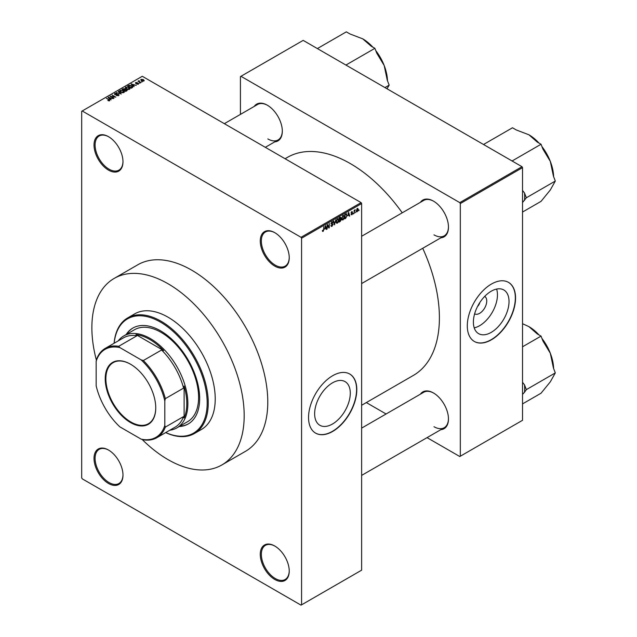 <?xml version="1.0" encoding="UTF-8"?>
<svg xmlns="http://www.w3.org/2000/svg" width="637" height="637" viewBox="0 0 637 637"><rect width="100%" height="100%" fill="white"/><g stroke="black" fill="none" stroke-linecap="round" stroke-linejoin="round"><path stroke-width="0.96" d="M274.754 266.099A20.48 11.824 60 0 1 260.27 241.017A20.48 11.824 60 0 1 274.754 232.656L274.754 232.656A20.48 11.824 60 0 1 289.238 257.738A20.48 11.824 60 0 1 274.754 266.099M275.025 232.816A19.723 11.386 -120 0 0 265.43 231.987A19.723 11.386 -120 0 0 262.404 247.793A19.723 11.386 -120 0 0 275.288 265.167A19.723 11.386 -120 0 0 285.153 266.147A19.723 11.386 -120 0 0 289.23 257.42M274.754 579.447A20.48 11.824 60 0 1 260.27 554.373A20.48 11.824 60 0 1 274.754 546.013L274.754 546.013A20.48 11.824 60 0 1 289.238 571.086A20.48 11.824 60 0 1 274.754 579.447M275.025 546.172A19.723 11.386 -120 0 0 265.43 545.344A19.723 11.386 -120 0 0 262.404 561.141A19.723 11.386 -120 0 0 275.288 578.523A19.723 11.386 -120 0 0 285.153 579.495A19.723 11.386 -120 0 0 289.23 570.776M108.497 483.467A20.48 11.824 60 0 1 94.021 458.385A20.48 11.824 60 0 1 108.497 450.025L108.497 450.025A20.48 11.824 60 0 1 122.981 475.106A20.48 11.824 60 0 1 108.497 483.467M108.768 450.184A19.723 11.386 -120 0 0 99.173 449.356A19.723 11.386 -120 0 0 96.155 465.161A19.723 11.386 -120 0 0 109.038 482.535A19.723 11.386 -120 0 0 118.896 483.515A19.723 11.386 -120 0 0 122.981 474.788M108.497 170.111A20.48 11.824 60 0 1 94.021 145.029A20.48 11.824 60 0 1 108.497 136.668L108.497 136.668A20.48 11.824 60 0 1 122.981 161.75A20.48 11.824 60 0 1 108.497 170.111M108.768 136.828A19.723 11.386 -120 0 0 99.173 136.007A19.723 11.386 -120 0 0 96.155 151.805A19.723 11.386 -120 0 0 109.038 169.179A19.723 11.386 -120 0 0 118.896 170.159A19.723 11.386 -120 0 0 122.981 161.44M332.458 424.035A25.209 14.555 120 0 0 348.933 401.82A25.209 14.555 120 0 0 345.063 381.619A25.209 14.555 120 0 0 332.458 382.869A25.209 14.555 120 0 0 315.992 405.084A25.209 14.555 120 0 0 319.854 425.285A25.209 14.555 120 0 0 332.458 424.035M332.673 431.44A34.127 19.707 120 0 0 354.968 401.366A34.127 19.707 120 0 0 349.737 374.023A34.127 19.707 120 0 0 332.673 375.711A34.127 19.707 120 0 0 310.378 405.785A34.127 19.707 120 0 0 315.61 433.136A34.127 19.707 120 0 0 332.673 431.44M315.506 433.072A34.127 19.707 120 0 0 332.458 431.321A34.127 19.707 120 0 0 354.729 401.342A34.127 19.707 120 0 0 349.633 373.959M420.396 202.335A21.236 12.262 60 0 1 433.447 201.109L433.447 201.109A21.236 12.262 60 0 1 448.464 227.114A21.236 12.262 60 0 1 440.876 237.808M433.717 201.268A20.48 11.824 -120 0 0 423.74 200.4L361.633 236.263M254.251 106.411A21.236 12.262 60 0 1 267.301 105.185L267.301 105.185A21.236 12.262 60 0 1 282.318 131.19A21.236 12.262 60 0 1 274.722 141.884M267.572 105.344A20.48 11.824 -120 0 0 257.595 104.476L224.351 123.674M420.396 394.184A21.236 12.262 60 0 1 433.447 392.957L433.447 392.957A21.236 12.262 60 0 1 448.464 418.963A21.236 12.262 60 0 1 440.876 429.657M433.717 393.117A20.48 11.824 -120 0 0 423.74 392.249L361.633 428.112M114.182 278.417L137.775 264.793A107.701 62.179 60 0 1 191.626 270.12A107.701 62.179 60 0 1 261.982 365.033A107.701 62.179 60 0 1 245.476 451.33L221.875 464.954A107.701 62.179 -120 0 0 238.389 378.657A107.701 62.179 -120 0 0 168.033 283.744A107.701 62.179 -120 0 0 114.182 278.417A107.701 62.179 -120 0 0 96.402 360.216M361.633 405.283L413.325 375.448A125.903 72.69 -120 0 0 422.721 248.279M402.25 212.814A125.903 72.69 -120 0 0 350.374 163.613A125.903 72.69 -120 0 0 287.422 157.371L285.073 158.732M484.685 296.404A10.073 5.813 -60 0 1 486.198 304.486A10.073 5.813 -60 0 1 479.621 313.34A10.073 5.813 -60 0 1 474.613 313.85M477.511 306.524A5.311 3.066 120 0 0 479.788 302.583M491.207 332.387A25.209 14.555 120 0 0 507.673 310.171A25.209 14.555 120 0 0 503.811 289.97A25.209 14.555 120 0 0 491.207 291.22A25.209 14.555 120 0 0 474.74 313.436A25.209 14.555 120 0 0 478.602 333.637A25.209 14.555 120 0 0 491.207 332.387M474.215 327.848A25.209 14.555 120 0 0 479.621 325.698A25.209 14.555 120 0 0 496.613 289.063M491.422 339.792A34.127 19.707 120 0 0 513.717 309.717A34.127 19.707 120 0 0 508.485 282.366A34.127 19.707 120 0 0 491.422 284.054A34.127 19.707 120 0 0 469.127 314.137A34.127 19.707 120 0 0 474.358 341.48A34.127 19.707 120 0 0 491.422 339.792M474.247 341.424A34.127 19.707 120 0 0 491.207 339.672A34.127 19.707 120 0 0 513.47 309.693A34.127 19.707 120 0 0 508.382 282.302M355.884 211.826L355.542 212.647L355.884 211.826M354.514 211.603L354.172 213.435L354.172 210.282L354.514 210.584L355.247 209.772L354.172 211.404M353.543 213.18L353.201 213.992L353.543 213.18M351.783 212.838L352.667 213.339L351.839 214.836L351.003 214.303L351.863 214.374L352.325 213.618L351.059 212.925L351.823 211.58L352.611 212.025L351.393 212.662L352.667 213.339L351.895 212.814M351.011 214.358L351.839 214.836L351.003 214.303M351.345 214.048L351.863 214.374M351.903 213.403L351.059 212.925L351.903 213.403M351.823 211.58L352.611 212.025L351.839 211.572M352.277 212.28L351.505 211.826M347.906 215.76L348.646 212.288L349.737 215.991L349.379 216.198L349.084 215.075L347.635 215.601M342.961 215.513L344.275 216.986L343.94 218.738L342.961 219.964L341.981 219.845L341.647 218.555L342.961 215.513L343.749 215.441M341.711 219.239L342.961 219.964L341.981 219.845M337.355 218.754L338.669 220.219L338.335 221.971L337.355 223.197L336.376 223.085L336.041 221.795L337.355 218.754L338.136 218.682M336.105 222.48L337.355 223.197L336.376 223.085M322.426 231.008L323.126 231.414L322.593 231.414L322.386 230.49L323.142 230.897L323.508 230.355L323.899 226.573L323.899 229.519L323.126 231.414L322.593 231.414M322.728 230.236L323.142 230.897M301.03 237.298L361.099 202.622L361.633 203.553L361.633 570.163L301.572 604.839L301.572 238.23L301.03 237.298L82.221 110.973L81.687 111.284L81.687 477.893L82.221 478.817L301.03 605.15L301.572 604.839M361.633 203.553L301.572 238.23M324.894 229.041L325.634 225.57L326.725 229.28L326.367 229.487L326.072 228.365L324.623 228.89M327.458 225.387L327.115 229.057L327.115 224.718L327.482 224.511L328.923 227.154L329.265 223.483L329.265 227.815L328.899 228.03L327.115 225.187M330.882 225.641L332.004 226.286L330.874 225.482L332.028 225.769L332.721 224.622L330.969 223.627L331.941 221.875L332.968 222.576L331.949 222.377L331.312 223.444L333.063 224.415L332.004 226.286L331.232 226.39M331.208 225.227L332.028 225.769M332.721 224.622L330.969 223.627M331.941 221.875L332.649 221.78M332.625 222.831L331.574 222.162M330.969 223.563L331.957 223.802M332.546 223.683L333.063 224.415L331.981 223.794M335.81 219.701L334.409 224.845L333.39 221.095L333.748 220.888L334.552 224.256L335.81 219.701M340.556 218.69L341.257 219.622L340.214 221.493L339.163 222.098L339.163 217.766L340.222 217.153L341.161 217.703L340.986 218.865M340.222 217.153L341.161 217.703L340.214 217.153M346.265 213.745L347.054 215.346L345.764 218.284L344.768 218.865L344.768 214.526L346.576 213.801M356.417 211.15L357.317 211.675L356.37 210.592L357.317 208.41L358.273 209.462L357.317 211.675L356.744 211.731M357.317 208.41L357.898 208.355M359.101 209.971L358.758 210.783L359.101 209.971M142.433 81.783L141.557 81.671L142.433 81.783M140.092 83.129L139.216 83.017L140.092 83.129M134.16 86.56L131.087 83.996L136.286 85.326L134.518 85.055L133.332 85.74L134.16 86.56M127.989 89.491L126.365 88.949L125.712 87.046L128.953 87.396L129.964 88.376L129.558 89.268L127.989 89.491M125.258 87.683L125.712 87.046L125.712 88.487M129.964 88.869L129.558 89.268M122.384 92.731L120.759 92.182L120.106 90.279L123.347 90.637L124.358 91.609L123.952 92.508L122.384 92.731M119.652 90.924L120.106 90.279L120.106 91.728M124.358 92.102L123.952 92.508M118.601 95.598L116.205 95.518L118.195 95.327L118.243 94.555L114.748 94.563L114.684 93.408L116.834 93.464L115.138 93.655L115.098 94.372L118.578 94.356L118.601 95.598L119.071 95.001M118.195 95.773L118.243 94.555M114.748 94.563L114.684 93.408L114.684 94.531M115.138 93.655L115.098 94.722M111.149 99.842L108.075 97.286L113.275 98.616L111.507 98.345L110.32 99.022L111.149 99.842M361.099 202.622L142.29 76.289L82.221 110.973M108.927 100.877L107.82 100.471L109.389 100.081L106.355 98.273L109.245 99.547L109.723 100.718L108.927 100.877M109.301 100.869L109.389 100.081M114.007 98.194L109.914 96.219L114.724 96.92L112.056 94.985L115.815 97.15L111.005 96.458L114.007 98.194M121.293 93.989L116.189 92.596L120.664 93.846L118.251 91.409L118.609 91.202L121.293 93.989M126.771 90.828L125.712 91.433L121.954 89.268L124.9 88.662L125.314 89.323L126.707 89.586L126.771 90.828L127.265 90.263M124.892 89.204L124.892 89.881L124.9 88.662L125.314 89.666M132.313 87.619L131.318 88.201L127.559 86.035L129.128 85.207L131.708 85.78L132.838 86.998L132.313 87.619L132.281 86.895M138.436 84.14L136.732 84.116L138.07 83.901L138.11 83.391L135.609 83.415L135.593 82.515L137.17 82.515L135.888 83.184L138.38 83.16L138.38 84.172M138.07 84.291L138.11 83.391M135.609 83.415L135.593 82.515L135.593 83.407M136 82.738L135.888 83.535M141.064 82.571L137.998 81.194L139.169 80.628L139.161 81.393L141.064 82.571M138.77 81.64L138.699 81.138M139.161 81.018L139.161 81.862M143.922 80.979L141.557 80.708L141.095 79.346L143.429 79.601L143.922 80.979L144.265 80.501M140.753 79.824L141.095 79.346L141.095 80.397M521.99 166.703L522.523 167.635L460.312 203.553L459.779 202.622L521.99 166.703L303.18 40.378L240.428 76.599L240.428 114.389M460.312 203.553L460.312 456.219L459.779 456.522L427.053 437.635M386.102 413.986L366.331 402.576M460.312 456.219L522.523 420.301L522.523 167.635M459.779 202.622L240.969 76.297M433.98 234.854A20.48 11.824 -120 0 0 444.22 235.873A20.48 11.824 -120 0 0 448.464 226.804M267.835 138.93A20.48 11.824 -120 0 0 278.074 139.949A20.48 11.824 -120 0 0 282.31 130.88M433.98 426.71A20.48 11.824 -120 0 0 444.22 427.722A20.48 11.824 -120 0 0 448.464 418.652M108.433 97.644L108.433 97.079M110.32 99.571L110.32 99.022M109.222 97.891L110.002 98.703L110.949 98.154L108.672 97.389L109.222 98.456M110.002 99.245L110.002 98.703M108.672 97.891L108.672 97.389M110.949 98.663L110.949 98.154M110.281 96.434L110.281 96.012M118.578 95.614L118.578 94.356M118.609 91.776L118.609 91.202M123.347 91.051L123.347 90.637M123.514 92.684L122.997 90.828L122.001 90.422L120.544 90.534L120.202 91.808M120.544 90.534L121.11 91.991L123.514 92.254L123.849 91.768L123.849 92.564M123.013 89.164L123.013 88.654M126.707 90.86L126.707 89.586M122.734 89.323L123.857 89.968L124.82 89.371L124.621 88.893L123.331 88.981L122.734 89.721M123.857 90.366L123.857 89.968M124.82 89.921L124.621 88.893M124.295 90.223L125.608 90.987L126.644 90.335L126.365 89.785L124.971 89.833L124.295 90.621M126.644 90.9L126.365 89.785M126.333 91.075L126.333 90.565M128.953 87.818L128.953 87.396M129.12 89.451L128.602 87.588L127.607 87.181L126.15 87.293L125.808 88.567M126.15 87.293L126.715 88.75L129.12 89.013L129.454 88.535L129.454 89.323M129.128 85.645L129.128 85.207M131.708 86.194L131.708 85.78M128.34 86.091L131.222 87.747L132.146 86.584L129.51 85.501L128.34 86.481M131.222 88.145L131.222 87.747M131.835 87.898L132.146 86.584M131.445 84.363L131.445 83.789M133.332 86.29L133.332 85.74M132.233 84.602L133.014 85.422L133.961 84.872L131.684 84.1L132.233 85.167M133.014 85.955L133.014 85.422M131.684 84.602L131.684 84.1M133.961 85.374L133.961 84.872M139.654 82.149L139.654 81.751M143.429 80.015L143.429 79.601M143.54 81.13L143.11 79.808L141.47 79.577L141.287 80.541M141.47 79.577L141.892 80.517L143.723 80.469L143.723 81.074M326.24 229.002L326.725 229.28M325.634 228.11L326.072 228.365M325.324 227.027L325.005 228.468L325.961 227.919L325.483 226.111L325.053 226.868M328.19 226.732L328.923 227.154M328.557 227.409L329.265 227.815M331.845 221.931L332.968 222.576M334.282 224.391L334.736 224.654M338.183 219.51L337.363 219.255L336.384 221.604L337.355 222.695L338.327 220.402L338.183 219.51L336.981 219.04M336.081 222.337L337.355 222.695M340.166 218.985L341.257 219.622M339.497 218.077L339.497 219.367L340.819 217.973L339.163 217.878M340.819 217.973L339.656 217.48M339.497 219.876L339.497 221.397L340.914 219.821L339.163 219.677M339.736 219.232L340.914 219.821M343.789 216.269L342.969 216.015L341.989 218.364L342.961 219.454L343.94 217.169L343.789 216.269L342.595 215.8M341.687 219.104L342.961 219.454M345.326 218.029L345.764 218.284M345.111 214.836L345.111 218.157L346.576 216.676L346.719 215.537L346.202 214.295L344.768 214.645M345.27 214.239L345.708 214.494M345.684 214L346.361 214.335L345.732 213.968M349.251 215.712L349.737 215.991M348.646 214.82L349.084 215.075M348.335 213.737L348.017 215.187L348.972 214.637L348.495 212.83L348.065 213.578M351.067 212.71L352.237 213.379M354.713 210.027L355.151 210.282M354.172 210.688L354.578 210.919M357.142 208.53L357.675 208.832L356.712 210.393L357.333 211.213L357.93 209.684L356.991 208.673M356.378 210.903L357.333 211.213M179.212 426.535A55.363 31.969 -120 0 0 188.202 423.971A55.363 31.969 -120 0 0 196.69 379.604A55.363 31.969 -120 0 0 160.524 330.81A55.363 31.969 -120 0 0 132.838 328.071A55.363 31.969 -120 0 0 126.118 334.576M179.745 426.225A55.363 31.969 -120 0 0 188.472 423.812M165.731 432.563A65.985 38.101 -120 0 0 207.105 399.901A65.985 38.101 -120 0 0 160.524 322.139A65.985 38.101 -120 0 0 114.15 343.239M114.087 343.271A66.742 38.538 60 0 1 127.687 317.911A66.742 38.538 60 0 1 161.057 321.215A66.742 38.538 60 0 1 204.66 380.026A66.742 38.538 60 0 1 194.428 433.51A66.742 38.538 60 0 1 165.66 432.603M194.428 433.51L201.403 429.489A66.742 38.538 -120 0 0 211.635 376.005A66.742 38.538 -120 0 0 168.033 317.186A66.742 38.538 -120 0 0 134.654 313.882L127.687 317.911M142.147 439.45A107.701 62.179 -120 0 0 168.033 459.619A107.701 62.179 -120 0 0 221.875 464.954M118.243 340.875A53.094 30.656 60 0 1 123.785 335.922L134.511 329.727A53.094 30.656 60 0 1 161.057 332.363A53.094 30.656 60 0 1 195.742 379.142A53.094 30.656 60 0 1 187.604 421.686L176.879 427.881A53.094 30.656 60 0 1 169.816 430.206M133.109 327.92A55.363 31.969 -120 0 0 126.659 334.266M522.523 202.534L526.353 197.773L555.313 181.051L550.32 189.969L541.036 201.364L522.523 212.057M526.353 197.773L524.482 192.931L522.523 190.455M512.084 160.986L541.036 144.257L542.915 149.098L550.32 161.416L553.442 176.218L555.313 181.051M512.076 160.978L508.326 158.812A38.005 21.945 -120 0 0 508.326 158.812M487.281 146.661A38.005 21.945 -120 0 0 487.273 146.661L483.523 144.495L512.49 127.774L516.241 129.94L528.909 134.781L537.286 142.091L541.036 144.257M553.625 176.696A34.971 20.193 -120 0 0 550.32 161.416A34.971 20.193 -120 0 0 541.944 146.598M538.982 143.07A34.971 20.193 -120 0 0 528.909 134.781L528.909 134.781M524.482 200.448A38.005 21.945 -120 0 0 524.482 192.931M105.224 378.776A35.72 20.623 60 0 1 130.489 364.189A35.72 20.623 60 0 1 155.746 407.943A35.72 20.623 60 0 1 130.489 422.53A35.72 20.623 60 0 1 105.224 378.776M130.649 364.284A35.266 20.36 -120 0 0 113.179 362.628A35.266 20.36 -120 0 0 105.869 378.776A35.266 20.36 -120 0 0 121.269 414.265A35.266 20.36 -120 0 0 148.445 423.716A35.266 20.36 -120 0 0 155.746 407.752M123.785 335.922A53.094 30.656 60 0 1 164.696 350.151A53.094 30.656 60 0 1 187.875 403.579A53.094 30.656 60 0 1 176.879 427.881M164.808 425.452L165.349 427.093A51.573 29.78 60 0 1 156.813 437.715L175.048 427.188A51.573 29.78 -120 0 0 183.583 416.566L184.117 417.999A52.33 30.218 -120 0 0 186.8 403.579A52.33 30.218 -120 0 0 184.117 386.062L183.583 388.108A51.573 29.78 -120 0 0 161.583 350L163.621 350.565L135.968 334.592L136.931 335.771A51.573 29.78 -120 0 0 123.474 337.857L105.24 348.383A51.573 29.78 60 0 1 118.697 346.297L119.86 347.587A50.817 29.342 -120 0 0 96.163 361.267L96.163 385.815A50.817 29.342 -120 0 0 119.86 426.854L141.119 439.132A50.817 29.342 -120 0 0 164.808 425.452L164.808 400.896A50.817 29.342 -120 0 0 141.119 359.865L119.86 347.587M163.621 350.565A52.33 30.218 -120 0 0 135.968 334.592M184.117 417.999L184.117 386.062M96.163 361.267L96.697 359.005A51.573 29.78 60 0 1 105.24 348.383M156.813 437.715A51.573 29.78 60 0 1 143.349 439.801L141.119 439.132M183.583 388.108L165.349 398.635L164.808 400.896M183.583 416.566L165.349 427.093M136.931 335.771L118.697 346.297M141.119 359.865L143.349 360.534A51.573 29.78 60 0 1 165.349 398.635M161.583 350L143.349 360.534M522.523 394.391L524.482 392.296A38.005 21.945 -120 0 0 524.673 388.658A38.005 21.945 -120 0 0 524.482 384.788L522.523 382.311M522.523 403.906L541.036 393.22L550.32 381.826L555.313 372.908L526.353 389.629L524.482 384.788M524.482 392.296L526.353 389.629M522.523 346.799L541.036 336.113L542.915 340.946L550.32 353.272L553.442 368.067L555.313 372.908M522.523 323.7L528.909 326.63L537.286 333.939L541.036 336.113M553.625 368.544A34.971 20.193 -120 0 0 550.32 353.272A34.971 20.193 -120 0 0 541.944 338.446M538.982 334.919A34.971 20.193 -120 0 0 528.909 326.63L528.909 326.63M384.931 87.58L389.167 85.127L387.017 88.782M342.188 62.896A38.005 21.945 -120 0 0 342.18 62.888L345.931 65.054L374.89 48.332L376.77 53.174L384.175 65.492L387.288 80.294L389.167 85.127M321.136 50.737A38.005 21.945 -120 0 0 321.128 50.737L317.377 48.571L346.337 31.85L350.095 34.016L362.764 38.857L371.14 46.167L374.89 48.332M387.479 80.772A34.971 20.193 -120 0 0 384.175 65.492A34.971 20.193 -120 0 0 375.798 50.673M372.836 47.146A34.971 20.193 -120 0 0 362.764 38.857L362.764 38.857M109.245 99.961L109.245 99.547M124.494 90.112L124.494 89.602M128.523 85.987L128.523 85.477M136.772 83.543L136.772 83.113M330.977 223.778L331.877 224.296M334.019 223.42L334.417 223.651M339.776 221.238L340.214 221.493M109.46 100.24L109.46 100.837M118.522 94.921L118.522 95.638M114.827 94.021L114.827 94.61M126.699 90.175L126.699 90.868M138.293 83.638L138.293 84.219M135.761 83.009L135.761 83.487M139.049 81.194L139.049 81.799M322.903 230.92L322.386 230.626M331.455 225.832L330.874 225.49M332.57 224.24L331.853 223.826M332.418 222.305L331.813 221.955M331.439 223.842L330.969 223.571M337.944 219.216L337.26 218.817M340.668 217.559L340.094 217.225M340.739 219.351L340.134 219.001M343.55 215.975L342.865 215.577M352.142 211.978L351.656 211.691M361.633 283.553L444.22 235.873M444.22 427.722L361.633 475.401M278.074 139.949L265.31 147.314"/></g></svg>
